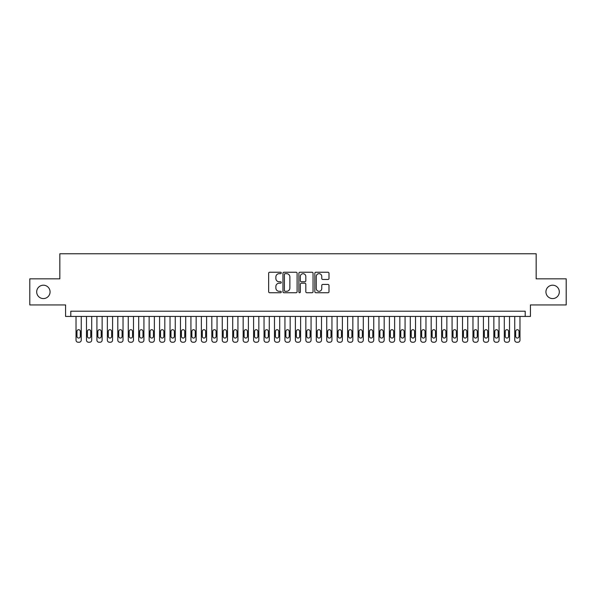 <?xml version="1.0" encoding="UTF-8"?>
<svg xmlns="http://www.w3.org/2000/svg" width="596" height="596" viewBox="0 0 596 596"><rect width="100%" height="100%" fill="white"/><g stroke="black" fill="none" stroke-linecap="round" stroke-linejoin="round"><path stroke-width="0.89" d="M281.29 272.953A0.715 0.715 0 0 0 280.567 272.238L269.675 272.238A1.028 1.028 0 0 0 268.647 273.259L268.647 291.712A1.028 1.028 0 0 0 269.675 292.74L280.567 292.74A0.715 0.715 0 0 0 281.29 292.025A0.715 0.715 0 0 0 280.567 291.302L279.159 291.302A3.278 3.278 0 0 1 275.881 288.024L275.881 286.49A3.278 3.278 0 0 1 279.159 283.204L280.567 283.204A0.715 0.715 0 0 0 281.29 282.489A0.715 0.715 0 0 0 280.567 281.766L279.159 281.766A3.278 3.278 0 0 1 275.881 278.488L275.881 276.954A3.278 3.278 0 0 1 279.159 273.668L280.567 273.668A0.715 0.715 0 0 0 281.29 272.953M545.936 291.891A6.683 6.683 0 0 0 552.619 298.574A6.683 6.683 0 0 0 559.309 291.891A6.683 6.683 0 0 0 552.619 285.201A6.683 6.683 0 0 0 545.936 291.891M36.691 291.891A6.683 6.683 0 0 0 43.381 298.574A6.683 6.683 0 0 0 50.064 291.891A6.683 6.683 0 0 0 43.381 285.201A6.683 6.683 0 0 0 36.691 291.891M327.964 279.464A1.028 1.028 0 0 0 328.992 278.436L328.992 273.259A1.028 1.028 0 0 0 327.964 272.238L315.865 272.238A1.028 1.028 0 0 0 314.844 273.259L314.844 291.712A1.028 1.028 0 0 0 315.865 292.74L327.964 292.74A1.028 1.028 0 0 0 328.992 291.712L328.992 285.462A1.028 1.028 0 0 0 327.964 284.434L322.786 284.434A1.028 1.028 0 0 0 321.765 285.462L321.765 288.561A2.742 2.742 0 0 1 319.016 291.302A2.742 2.742 0 0 1 316.275 288.561L316.275 276.41A2.742 2.742 0 0 1 319.016 273.668A2.742 2.742 0 0 1 321.765 276.41L321.765 278.436A1.028 1.028 0 0 0 322.786 279.464L327.964 279.464M525.203 316.439L530.425 316.439L530.425 304.943L566.2 304.943L566.2 278.831L536.169 278.831L536.169 253.762L59.831 253.762L59.831 278.831L29.8 278.831L29.8 304.943L65.575 304.943L65.575 316.439L525.203 316.439L525.203 311.216L70.797 311.216L70.797 316.439M297.106 273.259A1.028 1.028 0 0 0 296.078 272.238L283.979 272.238A1.028 1.028 0 0 0 282.951 273.259L282.951 291.712A1.028 1.028 0 0 0 283.979 292.74L296.078 292.74A1.028 1.028 0 0 0 297.106 291.712L297.106 273.259M299.922 272.238L312.021 272.238A1.028 1.028 0 0 1 313.049 273.259L313.049 291.712A1.028 1.028 0 0 1 312.021 292.74L306.843 292.74A1.028 1.028 0 0 1 305.815 291.712L305.815 284.232A1.028 1.028 0 0 0 304.794 283.204L301.36 283.204A1.028 1.028 0 0 0 300.332 284.232L300.332 292.025A0.715 0.715 0 0 1 299.617 292.74A0.715 0.715 0 0 1 298.894 292.025L298.894 273.259A1.028 1.028 0 0 1 299.922 272.238M285.104 273.668A0.715 0.715 0 0 0 284.389 274.391L284.389 290.587A0.715 0.715 0 0 0 285.104 291.302L286.594 291.302A3.278 3.278 0 0 0 289.872 288.024L289.872 276.954A3.278 3.278 0 0 0 286.594 273.668L285.104 273.668M305.815 276.462A2.742 2.742 0 0 0 303.073 273.72A2.742 2.742 0 0 0 300.332 276.462L300.332 280.746A1.028 1.028 0 0 0 301.36 281.766L304.794 281.766A1.028 1.028 0 0 0 305.815 280.746L305.815 276.462M81.25 316.439L81.25 340.152A2.086 2.086 0 0 1 79.156 342.238L78.113 342.238A2.086 2.086 0 0 1 76.02 340.152L76.02 316.439M80.304 336.39L80.304 331.376A1.669 1.669 0 0 0 78.635 329.707A1.669 1.669 0 0 0 76.966 331.376L76.966 336.39A1.669 1.669 0 0 0 78.635 338.059A1.669 1.669 0 0 0 80.304 336.39M91.695 316.439L91.695 340.152A2.086 2.086 0 0 1 89.601 342.238L88.558 342.238A2.086 2.086 0 0 1 86.472 340.152L86.472 316.439M90.748 336.39L90.748 331.376A1.669 1.669 0 0 0 89.08 329.707A1.669 1.669 0 0 0 87.411 331.376L87.411 336.39A1.669 1.669 0 0 0 89.08 338.059A1.669 1.669 0 0 0 90.748 336.39M102.139 316.439L102.139 340.152A2.086 2.086 0 0 1 100.046 342.238L99.003 342.238A2.086 2.086 0 0 1 96.917 340.152L96.917 316.439M101.201 336.39L101.201 331.376A1.669 1.669 0 0 0 99.525 329.707A1.669 1.669 0 0 0 97.856 331.376L97.856 336.39A1.669 1.669 0 0 0 99.525 338.059A1.669 1.669 0 0 0 101.201 336.39M112.584 316.439L112.584 340.152A2.086 2.086 0 0 1 110.498 342.238L109.448 342.238A2.086 2.086 0 0 1 107.362 340.152L107.362 316.439M111.646 336.39L111.646 331.376A1.669 1.669 0 0 0 109.969 329.707A1.669 1.669 0 0 0 108.301 331.376L108.301 336.39A1.669 1.669 0 0 0 109.969 338.059A1.669 1.669 0 0 0 111.646 336.39M123.029 316.439L123.029 340.152A2.086 2.086 0 0 1 120.943 342.238L119.893 342.238A2.086 2.086 0 0 1 117.807 340.152L117.807 316.439M122.091 336.39L122.091 331.376A1.669 1.669 0 0 0 120.422 329.707A1.669 1.669 0 0 0 118.746 331.376L118.746 336.39A1.669 1.669 0 0 0 120.422 338.059A1.669 1.669 0 0 0 122.091 336.39M133.474 316.439L133.474 340.152A2.086 2.086 0 0 1 131.388 342.238L130.345 342.238A2.086 2.086 0 0 1 128.252 340.152L128.252 316.439M132.536 336.39L132.536 331.376A1.669 1.669 0 0 0 130.867 329.707A1.669 1.669 0 0 0 129.19 331.376L129.19 336.39A1.669 1.669 0 0 0 130.867 338.059A1.669 1.669 0 0 0 132.536 336.39M143.919 316.439L143.919 340.152A2.086 2.086 0 0 1 141.833 342.238L140.79 342.238A2.086 2.086 0 0 1 138.697 340.152L138.697 316.439M142.98 336.39L142.98 331.376A1.669 1.669 0 0 0 141.312 329.707A1.669 1.669 0 0 0 139.643 331.376L139.643 336.39A1.669 1.669 0 0 0 141.312 338.059A1.669 1.669 0 0 0 142.98 336.39M154.371 316.439L154.371 340.152A2.086 2.086 0 0 1 152.278 342.238L151.235 342.238A2.086 2.086 0 0 1 149.142 340.152L149.142 316.439M153.425 336.39L153.425 331.376A1.669 1.669 0 0 0 151.756 329.707A1.669 1.669 0 0 0 150.088 331.376L150.088 336.39A1.669 1.669 0 0 0 151.756 338.059A1.669 1.669 0 0 0 153.425 336.39M164.816 316.439L164.816 340.152A2.086 2.086 0 0 1 162.723 342.238L161.68 342.238A2.086 2.086 0 0 1 159.594 340.152L159.594 316.439M163.87 336.39L163.87 331.376A1.669 1.669 0 0 0 162.201 329.707A1.669 1.669 0 0 0 160.533 331.376L160.533 336.39A1.669 1.669 0 0 0 162.201 338.059A1.669 1.669 0 0 0 163.87 336.39M175.261 316.439L175.261 340.152A2.086 2.086 0 0 1 173.168 342.238L172.125 342.238A2.086 2.086 0 0 1 170.039 340.152L170.039 316.439M174.323 336.39L174.323 331.376A1.669 1.669 0 0 0 172.646 329.707A1.669 1.669 0 0 0 170.977 331.376L170.977 336.39A1.669 1.669 0 0 0 172.646 338.059A1.669 1.669 0 0 0 174.323 336.39M185.706 316.439L185.706 340.152A2.086 2.086 0 0 1 183.62 342.238L182.57 342.238A2.086 2.086 0 0 1 180.484 340.152L180.484 316.439M184.767 336.39L184.767 331.376A1.669 1.669 0 0 0 183.091 329.707A1.669 1.669 0 0 0 181.422 331.376L181.422 336.39A1.669 1.669 0 0 0 183.091 338.059A1.669 1.669 0 0 0 184.767 336.39M196.151 316.439L196.151 340.152A2.086 2.086 0 0 1 194.065 342.238L193.015 342.238A2.086 2.086 0 0 1 190.929 340.152L190.929 316.439M195.212 336.39L195.212 331.376A1.669 1.669 0 0 0 193.544 329.707A1.669 1.669 0 0 0 191.867 331.376L191.867 336.39A1.669 1.669 0 0 0 193.544 338.059A1.669 1.669 0 0 0 195.212 336.39M206.596 316.439L206.596 340.152A2.086 2.086 0 0 1 204.51 342.238L203.467 342.238A2.086 2.086 0 0 1 201.374 340.152L201.374 316.439M205.657 336.39L205.657 331.376A1.669 1.669 0 0 0 203.988 329.707A1.669 1.669 0 0 0 202.312 331.376L202.312 336.39A1.669 1.669 0 0 0 203.988 338.059A1.669 1.669 0 0 0 205.657 336.39M217.041 316.439L217.041 340.152A2.086 2.086 0 0 1 214.955 342.238L213.912 342.238A2.086 2.086 0 0 1 211.818 340.152L211.818 316.439M216.102 336.39L216.102 331.376A1.669 1.669 0 0 0 214.433 329.707A1.669 1.669 0 0 0 212.765 331.376L212.765 336.39A1.669 1.669 0 0 0 214.433 338.059A1.669 1.669 0 0 0 216.102 336.39M227.493 316.439L227.493 340.152A2.086 2.086 0 0 1 225.4 342.238L224.357 342.238A2.086 2.086 0 0 1 222.263 340.152L222.263 316.439M226.547 336.39L226.547 331.376A1.669 1.669 0 0 0 224.878 329.707A1.669 1.669 0 0 0 223.209 331.376L223.209 336.39A1.669 1.669 0 0 0 224.878 338.059A1.669 1.669 0 0 0 226.547 336.39M237.938 316.439L237.938 340.152A2.086 2.086 0 0 1 235.845 342.238L234.802 342.238A2.086 2.086 0 0 1 232.716 340.152L232.716 316.439M236.992 336.39L236.992 331.376A1.669 1.669 0 0 0 235.323 329.707A1.669 1.669 0 0 0 233.654 331.376L233.654 336.39A1.669 1.669 0 0 0 235.323 338.059A1.669 1.669 0 0 0 236.992 336.39M248.383 316.439L248.383 340.152A2.086 2.086 0 0 1 246.29 342.238L245.247 342.238A2.086 2.086 0 0 1 243.161 340.152L243.161 316.439M247.444 336.39L247.444 331.376A1.669 1.669 0 0 0 245.768 329.707A1.669 1.669 0 0 0 244.099 331.376L244.099 336.39A1.669 1.669 0 0 0 245.768 338.059A1.669 1.669 0 0 0 247.444 336.39M258.828 316.439L258.828 340.152A2.086 2.086 0 0 1 256.742 342.238L255.691 342.238A2.086 2.086 0 0 1 253.605 340.152L253.605 316.439M257.889 336.39L257.889 331.376A1.669 1.669 0 0 0 256.213 329.707A1.669 1.669 0 0 0 254.544 331.376L254.544 336.39A1.669 1.669 0 0 0 256.213 338.059A1.669 1.669 0 0 0 257.889 336.39M269.273 316.439L269.273 340.152A2.086 2.086 0 0 1 267.187 342.238L266.136 342.238A2.086 2.086 0 0 1 264.05 340.152L264.05 316.439M268.334 336.39L268.334 331.376A1.669 1.669 0 0 0 266.665 329.707A1.669 1.669 0 0 0 264.989 331.376L264.989 336.39A1.669 1.669 0 0 0 266.665 338.059A1.669 1.669 0 0 0 268.334 336.39M279.718 316.439L279.718 340.152A2.086 2.086 0 0 1 277.632 342.238L276.589 342.238A2.086 2.086 0 0 1 274.495 340.152L274.495 316.439M278.779 336.39L278.779 331.376A1.669 1.669 0 0 0 277.11 329.707A1.669 1.669 0 0 0 275.434 331.376L275.434 336.39A1.669 1.669 0 0 0 277.11 338.059A1.669 1.669 0 0 0 278.779 336.39M290.163 316.439L290.163 340.152A2.086 2.086 0 0 1 288.077 342.238L287.034 342.238A2.086 2.086 0 0 1 284.94 340.152L284.94 316.439M289.224 336.39L289.224 331.376A1.669 1.669 0 0 0 287.555 329.707A1.669 1.669 0 0 0 285.886 331.376L285.886 336.39A1.669 1.669 0 0 0 287.555 338.059A1.669 1.669 0 0 0 289.224 336.39M300.615 316.439L300.615 340.152A2.086 2.086 0 0 1 298.522 342.238L297.478 342.238A2.086 2.086 0 0 1 295.385 340.152L295.385 316.439M299.669 336.39L299.669 331.376A1.669 1.669 0 0 0 298 329.707A1.669 1.669 0 0 0 296.331 331.376L296.331 336.39A1.669 1.669 0 0 0 298 338.059A1.669 1.669 0 0 0 299.669 336.39M311.06 316.439L311.06 340.152A2.086 2.086 0 0 1 308.966 342.238L307.923 342.238A2.086 2.086 0 0 1 305.837 340.152L305.837 316.439M310.114 336.39L310.114 331.376A1.669 1.669 0 0 0 308.445 329.707A1.669 1.669 0 0 0 306.776 331.376L306.776 336.39A1.669 1.669 0 0 0 308.445 338.059A1.669 1.669 0 0 0 310.114 336.39M321.505 316.439L321.505 340.152A2.086 2.086 0 0 1 319.411 342.238L318.368 342.238A2.086 2.086 0 0 1 316.282 340.152L316.282 316.439M320.566 336.39L320.566 331.376A1.669 1.669 0 0 0 318.89 329.707A1.669 1.669 0 0 0 317.221 331.376L317.221 336.39A1.669 1.669 0 0 0 318.89 338.059A1.669 1.669 0 0 0 320.566 336.39M331.95 316.439L331.95 340.152A2.086 2.086 0 0 1 329.864 342.238L328.813 342.238A2.086 2.086 0 0 1 326.727 340.152L326.727 316.439M331.011 336.39L331.011 331.376A1.669 1.669 0 0 0 329.335 329.707A1.669 1.669 0 0 0 327.666 331.376L327.666 336.39A1.669 1.669 0 0 0 329.335 338.059A1.669 1.669 0 0 0 331.011 336.39M342.395 316.439L342.395 340.152A2.086 2.086 0 0 1 340.309 342.238L339.258 342.238A2.086 2.086 0 0 1 337.172 340.152L337.172 316.439M341.456 336.39L341.456 331.376A1.669 1.669 0 0 0 339.787 329.707A1.669 1.669 0 0 0 338.111 331.376L338.111 336.39A1.669 1.669 0 0 0 339.787 338.059A1.669 1.669 0 0 0 341.456 336.39M352.839 316.439L352.839 340.152A2.086 2.086 0 0 1 350.753 342.238L349.71 342.238A2.086 2.086 0 0 1 347.617 340.152L347.617 316.439M351.901 336.39L351.901 331.376A1.669 1.669 0 0 0 350.232 329.707A1.669 1.669 0 0 0 348.556 331.376L348.556 336.39A1.669 1.669 0 0 0 350.232 338.059A1.669 1.669 0 0 0 351.901 336.39M363.284 316.439L363.284 340.152A2.086 2.086 0 0 1 361.198 342.238L360.155 342.238A2.086 2.086 0 0 1 358.062 340.152L358.062 316.439M362.346 336.39L362.346 331.376A1.669 1.669 0 0 0 360.677 329.707A1.669 1.669 0 0 0 359.008 331.376L359.008 336.39A1.669 1.669 0 0 0 360.677 338.059A1.669 1.669 0 0 0 362.346 336.39M373.737 316.439L373.737 340.152A2.086 2.086 0 0 1 371.643 342.238L370.6 342.238A2.086 2.086 0 0 1 368.507 340.152L368.507 316.439M372.791 336.39L372.791 331.376A1.669 1.669 0 0 0 371.122 329.707A1.669 1.669 0 0 0 369.453 331.376L369.453 336.39A1.669 1.669 0 0 0 371.122 338.059A1.669 1.669 0 0 0 372.791 336.39M384.182 316.439L384.182 340.152A2.086 2.086 0 0 1 382.088 342.238L381.045 342.238A2.086 2.086 0 0 1 378.959 340.152L378.959 316.439M383.235 336.39L383.235 331.376A1.669 1.669 0 0 0 381.567 329.707A1.669 1.669 0 0 0 379.898 331.376L379.898 336.39A1.669 1.669 0 0 0 381.567 338.059A1.669 1.669 0 0 0 383.235 336.39M394.627 316.439L394.627 340.152A2.086 2.086 0 0 1 392.533 342.238L391.49 342.238A2.086 2.086 0 0 1 389.404 340.152L389.404 316.439M393.688 336.39L393.688 331.376A1.669 1.669 0 0 0 392.012 329.707A1.669 1.669 0 0 0 390.343 331.376L390.343 336.39A1.669 1.669 0 0 0 392.012 338.059A1.669 1.669 0 0 0 393.688 336.39M405.071 316.439L405.071 340.152A2.086 2.086 0 0 1 402.985 342.238L401.935 342.238A2.086 2.086 0 0 1 399.849 340.152L399.849 316.439M404.133 336.39L404.133 331.376A1.669 1.669 0 0 0 402.456 329.707A1.669 1.669 0 0 0 400.788 331.376L400.788 336.39A1.669 1.669 0 0 0 402.456 338.059A1.669 1.669 0 0 0 404.133 336.39M415.516 316.439L415.516 340.152A2.086 2.086 0 0 1 413.43 342.238L412.38 342.238A2.086 2.086 0 0 1 410.294 340.152L410.294 316.439M414.578 336.39L414.578 331.376A1.669 1.669 0 0 0 412.909 329.707A1.669 1.669 0 0 0 411.233 331.376L411.233 336.39A1.669 1.669 0 0 0 412.909 338.059A1.669 1.669 0 0 0 414.578 336.39M425.961 316.439L425.961 340.152A2.086 2.086 0 0 1 423.875 342.238L422.832 342.238A2.086 2.086 0 0 1 420.739 340.152L420.739 316.439M425.022 336.39L425.022 331.376A1.669 1.669 0 0 0 423.354 329.707A1.669 1.669 0 0 0 421.677 331.376L421.677 336.39A1.669 1.669 0 0 0 423.354 338.059A1.669 1.669 0 0 0 425.022 336.39M436.406 316.439L436.406 340.152A2.086 2.086 0 0 1 434.32 342.238L433.277 342.238A2.086 2.086 0 0 1 431.184 340.152L431.184 316.439M435.467 336.39L435.467 331.376A1.669 1.669 0 0 0 433.799 329.707A1.669 1.669 0 0 0 432.13 331.376L432.13 336.39A1.669 1.669 0 0 0 433.799 338.059A1.669 1.669 0 0 0 435.467 336.39M446.858 316.439L446.858 340.152A2.086 2.086 0 0 1 444.765 342.238L443.722 342.238A2.086 2.086 0 0 1 441.629 340.152L441.629 316.439M445.912 336.39L445.912 331.376A1.669 1.669 0 0 0 444.243 329.707A1.669 1.669 0 0 0 442.575 331.376L442.575 336.39A1.669 1.669 0 0 0 444.243 338.059A1.669 1.669 0 0 0 445.912 336.39M457.303 316.439L457.303 340.152A2.086 2.086 0 0 1 455.21 342.238L454.167 342.238A2.086 2.086 0 0 1 452.081 340.152L452.081 316.439M456.357 336.39L456.357 331.376A1.669 1.669 0 0 0 454.688 329.707A1.669 1.669 0 0 0 453.02 331.376L453.02 336.39A1.669 1.669 0 0 0 454.688 338.059A1.669 1.669 0 0 0 456.357 336.39M467.748 316.439L467.748 340.152A2.086 2.086 0 0 1 465.655 342.238L464.612 342.238A2.086 2.086 0 0 1 462.526 340.152L462.526 316.439M466.81 336.39L466.81 331.376A1.669 1.669 0 0 0 465.133 329.707A1.669 1.669 0 0 0 463.464 331.376L463.464 336.39A1.669 1.669 0 0 0 465.133 338.059A1.669 1.669 0 0 0 466.81 336.39M478.193 316.439L478.193 340.152A2.086 2.086 0 0 1 476.107 342.238L475.057 342.238A2.086 2.086 0 0 1 472.971 340.152L472.971 316.439M477.254 336.39L477.254 331.376A1.669 1.669 0 0 0 475.578 329.707A1.669 1.669 0 0 0 473.909 331.376L473.909 336.39A1.669 1.669 0 0 0 475.578 338.059A1.669 1.669 0 0 0 477.254 336.39M488.638 316.439L488.638 340.152A2.086 2.086 0 0 1 486.552 342.238L485.502 342.238A2.086 2.086 0 0 1 483.416 340.152L483.416 316.439M487.699 336.39L487.699 331.376A1.669 1.669 0 0 0 486.031 329.707A1.669 1.669 0 0 0 484.354 331.376L484.354 336.39A1.669 1.669 0 0 0 486.031 338.059A1.669 1.669 0 0 0 487.699 336.39M499.083 316.439L499.083 340.152A2.086 2.086 0 0 1 496.997 342.238L495.954 342.238A2.086 2.086 0 0 1 493.861 340.152L493.861 316.439M498.144 336.39L498.144 331.376A1.669 1.669 0 0 0 496.475 329.707A1.669 1.669 0 0 0 494.799 331.376L494.799 336.39A1.669 1.669 0 0 0 496.475 338.059A1.669 1.669 0 0 0 498.144 336.39M509.528 316.439L509.528 340.152A2.086 2.086 0 0 1 507.442 342.238L506.399 342.238A2.086 2.086 0 0 1 504.305 340.152L504.305 316.439M508.589 336.39L508.589 331.376A1.669 1.669 0 0 0 506.92 329.707A1.669 1.669 0 0 0 505.252 331.376L505.252 336.39A1.669 1.669 0 0 0 506.92 338.059A1.669 1.669 0 0 0 508.589 336.39M519.98 316.439L519.98 340.152A2.086 2.086 0 0 1 517.887 342.238L516.844 342.238A2.086 2.086 0 0 1 514.75 340.152L514.75 316.439M519.034 336.39L519.034 331.376A1.669 1.669 0 0 0 517.365 329.707A1.669 1.669 0 0 0 515.696 331.376L515.696 336.39A1.669 1.669 0 0 0 517.365 338.059A1.669 1.669 0 0 0 519.034 336.39"/></g></svg>
